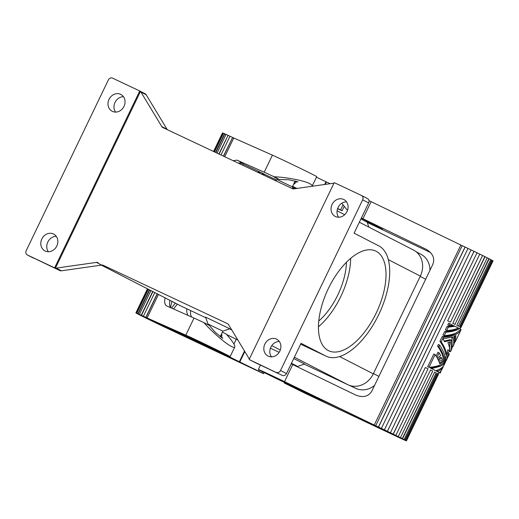 <?xml version="1.0" encoding="UTF-8"?>
<svg xmlns="http://www.w3.org/2000/svg" width="519" height="519" viewBox="0 0 519 519"><rect width="100%" height="100%" fill="white"/><g stroke="black" fill="none" stroke-linecap="round" stroke-linejoin="round"><path stroke-width="0.78" d="M97.994 262.614A3.445 3.004 -62.8 0 0 97.235 262.393A3.445 3.004 -62.8 0 0 96.43 262.393L101.666 265.079A3.445 3.004 117.2 0 1 102.47 265.079A3.445 3.004 117.2 0 1 103.223 265.306L227.569 323.7M255.659 362.846A3.445 3.004 -62.8 0 0 255.737 362.885A3.445 3.004 -62.8 0 0 255.815 362.924L249.84 359.855A3.445 3.004 117.2 0 1 249.756 359.816A3.445 3.004 117.2 0 1 249.185 359.42M249.341 359.038L228.568 324.673A3.445 3.004 -62.8 0 0 228.062 324.057A3.445 3.004 -62.8 0 0 227.491 323.655A3.445 3.004 -62.8 0 0 227.406 323.616M101.666 265.079L61.443 270.801L56.214 268.115L96.43 262.393M56.214 268.115A3.445 3.004 117.2 0 1 55.41 268.115L54.664 267.733A3.445 3.004 117.2 0 1 53.905 267.506L27.436 255.03A3.445 3.004 117.2 0 1 27.358 254.985A3.445 3.004 117.2 0 1 25.95 253.214A3.445 3.004 117.2 0 1 26.21 250.645L108.348 79.971A3.445 3.004 117.2 0 1 110.203 78.148A3.445 3.004 117.2 0 1 112.565 78.148L139.034 90.624A3.445 3.004 117.2 0 1 139.111 90.663A3.445 3.004 117.2 0 1 139.689 91.059L140.435 91.448A3.445 3.004 117.2 0 1 140.941 92.064L161.798 126.571A3.445 3.004 -62.8 0 0 162.304 127.194A3.445 3.004 -62.8 0 0 162.875 127.59A3.445 3.004 -62.8 0 0 162.96 127.629L292.372 188.631A3.445 3.004 -62.8 0 0 293.131 188.858A3.445 3.004 -62.8 0 0 293.936 188.858L333.983 183.162M140.461 91.454L55.436 268.128M255.815 362.924L282.291 375.406A3.445 3.004 -62.8 0 0 284.646 375.399A3.445 3.004 -62.8 0 0 286.501 373.583L301.059 343.325L325.724 355.995L300.657 344.175M286.501 373.583L280.519 370.514L362.664 199.841L368.639 202.91L354.081 233.167L378.74 245.831A61.132 29.81 -64.8 0 1 378.98 314.079A61.132 29.81 -64.8 0 1 326.166 356.209A61.132 29.81 -64.8 0 1 325.724 355.995M328.319 288.629A55.105 26.871 115.2 0 0 328.735 350.76A55.105 26.871 115.2 0 0 376.145 313.191A55.105 26.871 115.2 0 0 375.73 251.066A55.105 26.871 115.2 0 0 328.319 288.629M167.365 129.705A3.445 3.004 117.2 0 1 167.027 129.257L146.17 94.75A3.445 3.004 -62.8 0 0 145.664 94.134A3.445 3.004 -62.8 0 0 145.093 93.731A3.445 3.004 -62.8 0 0 145.009 93.692L139.189 90.708M123.464 96.696A9.472 8.265 -62.8 0 0 115.023 102.399A9.472 8.265 -62.8 0 0 115.555 112.091M318.75 321.034A48.222 23.511 115.2 0 0 337.798 294.993A48.222 23.511 115.2 0 0 346.445 262.277M346.497 201.82A9.472 8.265 -62.8 0 0 338.057 207.529A9.472 8.265 -62.8 0 0 338.589 217.214M368.639 202.91A3.445 3.004 -62.8 0 0 368.899 200.34A3.445 3.004 -62.8 0 0 367.497 198.563A3.445 3.004 -62.8 0 0 367.413 198.524L361.594 195.533M367.147 222.074L382.685 229.379L372.843 224.273A25.833 0.376 25.7 0 1 371.26 223.527L367.407 221.548M54.683 267.739L139.708 91.072M109.042 99.33A9.472 8.265 117.2 0 1 120.849 94.432A9.472 8.265 117.2 0 1 124.002 106.382A9.472 8.265 117.2 0 1 112.195 111.28A9.472 8.265 117.2 0 1 109.042 99.33M56.798 246.025A9.472 8.265 117.2 0 1 44.991 250.924A9.472 8.265 117.2 0 1 41.838 238.974A9.472 8.265 117.2 0 1 53.645 234.075A9.472 8.265 117.2 0 1 56.798 246.025M279.832 351.149A9.472 8.265 117.2 0 1 268.025 356.047A9.472 8.265 117.2 0 1 264.872 344.097A9.472 8.265 117.2 0 1 276.679 339.199A9.472 8.265 117.2 0 1 279.832 351.149M279.293 341.463A9.472 8.265 -62.8 0 0 270.847 347.172A9.472 8.265 -62.8 0 0 271.385 356.858M334.21 182.753A3.445 3.004 117.2 0 1 334.963 182.973L361.438 195.455A3.445 3.004 117.2 0 1 361.516 195.494A3.445 3.004 117.2 0 1 362.924 197.265A3.445 3.004 117.2 0 1 362.664 199.841M249.84 359.855L282.291 375.406M53.905 267.506L59.886 270.574A3.445 3.004 -62.8 0 0 60.639 270.801A3.445 3.004 -62.8 0 0 61.443 270.801M59.886 270.574L27.436 255.03M56.26 236.333A9.472 8.265 -62.8 0 0 47.813 242.042A9.472 8.265 -62.8 0 0 48.351 251.728M395.173 435.765L305.957 393.72L284.315 383.016L304.277 392.299L294.442 387.187A25.833 0.376 25.7 0 1 261.245 371.066A25.833 0.376 25.7 0 1 258.365 369.483A25.833 0.376 25.7 0 1 284.516 381.653L374.244 425.022L460.866 245.039L374.244 425.022M334.184 182.74L249.159 359.408M318.426 326.788A55.105 26.871 115.2 0 0 340.788 296.524A55.105 26.871 115.2 0 0 350.675 258.371M347.036 211.505A9.472 8.265 117.2 0 1 335.229 216.41A9.472 8.265 117.2 0 1 332.076 204.454A9.472 8.265 117.2 0 1 343.883 199.556A9.472 8.265 117.2 0 1 347.036 211.505M280.519 370.514A3.445 3.004 117.2 0 1 278.671 372.331A3.445 3.004 117.2 0 1 276.309 372.331M374.53 385.487A20.663 18.042 117.2 0 1 355.664 388.329L349.144 385.254M416.257 251.864L420.812 254.2A20.663 18.042 117.2 0 1 429.992 270.25M181.559 306.314A20.663 18.042 117.2 0 1 181.079 306.08L101.335 265.125L181.559 306.314L205.79 317.738M359.343 222.229L413.461 250.028A20.663 18.042 117.2 0 1 420.338 276.102L388.368 259.682M339.588 356.54L373.297 373.849L420.338 276.102M373.297 373.849A20.663 18.042 117.2 0 1 348.015 384.78L304.225 364.137M279.17 352.33L270.418 348.204M231.779 329.993L229.424 328.877M360.9 218.999L367.128 222.126L368.879 227.127M297.465 366.875L297.679 366.427L291.451 363.294M297.679 366.427L304.575 364.014L293.722 358.571M207.983 323.999L222.878 331.167L229.774 328.754L205.569 317.109L207.983 323.999L207.704 324.583M244.507 351.045L239.35 361.749L216.397 350.403A25.833 0.376 -154.3 0 0 230.125 356.631A25.833 0.376 -154.3 0 0 227.244 355.041A25.833 0.376 -154.3 0 0 206.14 344.674A25.833 0.376 -154.3 0 0 185.808 335.125L147.279 318.05A23.764 0.344 25.7 0 0 145.995 317.446L157.335 293.884M226.589 334.476L237.877 340.075M337.674 208.424L342.112 210.759L337.558 208.742M238.279 163.135L242.088 162.752L237.008 160.144L264.21 172.211L272.423 155.142A25.833 0.376 -154.3 0 1 292.761 164.692A25.833 0.376 -154.3 0 1 313.865 175.059A25.833 0.376 -154.3 0 1 316.739 176.648L312.107 186.269C312.399 185.504 311.608 184.634 309.726 183.655C304.011 180.593 287.001 177.303 274.038 176.752L279.423 179.516L274.434 177.264L277.769 179.003M279.423 179.516L288.467 179.736L297.9 181.786L294.494 182.461L295.149 183.473L293.65 184.122M277.866 178.789L277.431 179.704L292.327 186.872L293.014 188.838M165.126 297.887C164.173 301.987 164.692 304.666 166.67 305.925L194.022 318.063A25.833 0.376 -154.3 0 1 203.85 322.604C212.446 332.205 225.57 343.572 231.383 346.445C233.31 347.425 234.439 347.6 234.776 346.958C235.204 345.245 232.369 340.964 226.271 334.119L222.417 332.141M237.008 160.144L233.141 160.708M272.423 155.142L233.751 137.989L224.727 156.744M158.444 294.461L147.13 317.972M223.423 156.128L232.616 137.464A23.764 0.344 25.7 0 1 233.745 137.996M232.616 137.464L223.592 156.213M149.712 289.972L138.216 313.865A23.764 0.344 25.7 0 1 139.676 314.52L139.416 314.391A24.108 0.35 25.7 0 1 141.246 315.228L141.479 315.344A23.764 0.344 25.7 0 1 143.601 316.331L143.4 316.227A24.108 0.35 25.7 0 1 145.826 317.362L157.166 293.799M192.971 338.888L202.961 343.286L222.67 353.043L192.971 338.888M138.216 313.865L137.937 313.729A24.108 0.35 25.7 0 0 136.841 313.249L137.139 313.392A23.764 0.344 25.7 0 0 136.452 313.119L136.147 312.97L147.707 288.94M264.229 372.584L263.704 373.674L261.952 372.947L167.903 328.644A23.764 0.344 25.7 0 1 165.191 327.359L165.302 327.418A24.108 0.35 25.7 0 1 162.402 326.042L162.33 326.003A23.764 0.344 25.7 0 1 159.378 324.589L159.411 324.602A24.108 0.35 25.7 0 1 156.375 323.149L156.375 323.149A23.764 0.344 25.7 0 1 153.429 321.722L153.371 321.696A24.108 0.35 25.7 0 1 150.445 320.275L150.549 320.32A23.764 0.344 25.7 0 1 147.798 318.977L147.656 318.913A24.108 0.35 25.7 0 1 145.067 317.634L145.242 317.719A23.764 0.344 25.7 0 1 142.933 316.571L142.719 316.473A24.108 0.35 25.7 0 1 140.655 315.442L140.902 315.558A23.764 0.344 25.7 0 1 139.196 314.689L138.93 314.566A24.108 0.35 25.7 0 1 138.554 314.371A24.108 0.35 25.7 0 1 137.561 313.859L137.846 313.995A23.764 0.344 25.7 0 1 136.886 313.482L136.588 313.34A24.108 0.35 25.7 0 1 136.017 313.015L136.328 313.165A23.764 0.344 25.7 0 1 136.179 313.041L135.874 312.892A24.108 0.35 25.7 0 1 136.147 312.97M263.704 373.674L239.35 361.749M221.529 333.983L222.015 335.43L220.88 335.417L222.696 338.433L215.113 332.147L209.228 325.368L203.85 322.604M271.8 356.845L270.847 356.002M245.552 364.805A2.757 2.452 -65.9 0 1 245.416 364.747L254.725 369.47L199.101 343.247L198.641 342.177M171.925 301.377L170.504 307.417M242.801 165.263L243.126 163.861L241.16 162.849L240.81 164.328M170.751 307.741C169.466 306.1 169.207 303.641 169.966 300.378M292.606 186.289L296.459 188.267L297.698 188.319M274.038 176.752A25.833 0.376 -154.3 0 0 264.21 172.211M240.44 162.479L241.16 162.849M243.08 164.056L261.758 172.859A10.335 9.018 -62.8 0 0 257.398 172.146M261.42 174.04A10.335 9.018 -62.8 0 1 265.501 174.78L276.575 180.002M292.56 187.534L295.032 188.702M292.508 186.496L296.511 188.488M292.534 186.438L294.805 187.489A25.833 0.376 -154.3 0 0 296.459 188.267M239.519 163.719L240.472 162.499M175.351 303.141L171.471 308.059M177.323 304.153L173.521 308.967M188.001 315.39A10.335 9.018 117.2 0 1 186.866 308.818M191.55 316.966A10.335 9.018 117.2 0 1 190.635 310.596M135.874 312.892L147.461 288.817M148.012 289.096L136.452 313.119M214.483 151.918L223.462 133.266A24.108 0.35 25.7 0 1 224.558 133.74L215.567 152.424M149.44 289.829L137.937 313.729M148.376 289.284L136.841 313.249M143.4 316.227L154.779 292.573M220.997 154.986L230.021 136.244A24.108 0.35 25.7 0 1 232.447 137.379M219.089 154.091L228.101 135.362A23.764 0.344 25.7 0 1 230.014 136.25M141.479 315.344L152.904 291.613M218.856 153.974L228.101 135.362M141.246 315.228L152.67 291.49M215.846 152.56L224.837 133.883A23.764 0.344 25.7 0 1 226.031 134.415A24.108 0.35 25.7 0 1 227.867 135.245M226.037 134.408L217.033 153.118M150.88 290.569L139.416 314.391M214.12 151.743L223.073 133.13A23.764 0.344 25.7 0 1 223.449 133.286M213.556 151.477L222.489 132.909A24.108 0.35 25.7 0 1 222.768 132.987L213.809 151.6M316.454 177.245L330.162 183.7M291.191 363.845A25.833 0.376 25.7 0 1 292.729 364.585L355.846 395.095C363.034 397.872 368.328 396.607 371.734 391.3L432.963 264.067C434.974 258.241 432.781 253.356 426.378 249.412L362.924 218.739A25.833 0.376 25.7 0 0 361.38 217.993M368.964 200.626A25.833 0.376 25.7 0 1 371.137 201.67L460.866 245.039M468.008 248.432L381.387 428.415A24.108 0.35 -154.3 0 1 384.404 429.868L384.404 429.868A23.764 0.344 -154.3 0 1 387.395 431.315L474.016 251.332A23.764 0.344 -154.3 0 0 471.031 249.892L471.025 249.886A24.108 0.35 -154.3 0 0 468.008 248.432A23.764 0.344 -154.3 0 0 465.141 247.07L465.05 247.025A24.108 0.35 -154.3 0 0 462.215 245.682L375.724 425.729A23.764 0.344 -154.3 0 0 374.394 425.1M462.215 245.688A23.764 0.344 -154.3 0 0 461.015 245.117M474.016 251.332L474.055 251.345A24.108 0.35 -154.3 0 1 477.026 252.785A23.764 0.344 -154.3 0 1 479.764 254.122L447.676 320.794L479.764 254.122M491.597 260.045L459.51 326.717A23.764 0.344 -154.3 0 1 460.275 327.139L460.58 327.281L492.667 260.609A24.108 0.35 -154.3 0 0 491.895 260.188L491.597 260.045A23.764 0.344 -154.3 0 0 490.715 259.578A24.108 0.35 -154.3 0 0 490.364 259.39A24.108 0.35 -154.3 0 0 489.164 258.78L488.911 258.657A23.764 0.344 -154.3 0 0 487.263 257.826A24.108 0.35 -154.3 0 0 485.057 256.723L484.863 256.633A23.764 0.344 -154.3 0 0 482.579 255.504A24.108 0.35 -154.3 0 0 479.887 254.18M460.638 327.418L460.872 327.534A24.108 0.35 -154.3 0 0 460.963 327.541L493.05 260.869A24.108 0.35 -154.3 0 0 493.024 260.836L492.713 260.687A23.764 0.344 -154.3 0 0 492.654 260.642M361.302 218.162L367.484 221.379M430.562 252.584L367.244 222.476M347.471 210.467L341.839 203.221M395.167 435.772L395.017 435.694A23.764 0.344 -154.3 0 0 397.528 436.875L397.716 436.966A24.108 0.35 -154.3 0 0 400.013 438.036L399.792 437.926A23.764 0.344 -154.3 0 0 401.758 438.834L402.011 438.957A24.108 0.35 -154.3 0 0 403.665 439.71L403.672 439.703M406.429 440.852A24.108 0.35 -154.3 0 0 406.403 440.819L406.092 440.67L438.179 373.998L438.49 374.147A24.108 0.35 -154.3 0 1 438.516 374.18L406.429 440.852A24.108 0.35 -154.3 0 1 406.338 440.845L406.033 440.696A23.764 0.344 -154.3 0 1 405.553 440.514L405.858 440.663A24.108 0.35 -154.3 0 1 404.956 440.281L404.671 440.144A23.764 0.344 -154.3 0 1 403.399 439.58L403.665 439.71M482.586 255.497L450.498 322.169A24.108 0.35 -154.3 0 0 447.8 320.852M402.549 438.763L434.637 372.091A24.108 0.35 -154.3 0 1 435.83 372.7A24.108 0.35 -154.3 0 1 436.187 372.882L404.1 439.554A24.108 0.35 -154.3 0 0 403.743 439.372A24.108 0.35 -154.3 0 0 402.549 438.763L402.29 438.639A23.764 0.344 -154.3 0 0 400.421 437.699L432.736 371.13A24.108 0.35 -154.3 0 0 430.523 370.034L398.242 436.615A23.764 0.344 -154.3 0 0 395.802 435.409L428.052 368.808A24.108 0.35 -154.3 0 0 425.353 367.491L393.143 434.105A23.764 0.344 -154.3 0 0 390.327 432.736L390.405 432.768A24.108 0.35 -154.3 0 0 387.434 431.328L474.055 251.345M390.405 432.768L477.026 252.785M465.05 247.025L378.429 427.007A24.108 0.35 -154.3 0 0 375.594 425.664M381.387 428.415L381.433 428.447A23.764 0.344 -154.3 0 0 378.52 427.059L378.429 427.007M378.52 427.059L465.141 247.07M384.404 429.868L471.025 249.886L384.41 429.875M430.523 370.034L398.242 436.615M400.649 437.802A24.108 0.35 -154.3 0 0 398.436 436.706M434.637 372.091L402.29 438.639M406.403 440.819L438.49 374.147M450.498 322.169L450.336 322.098A23.764 0.344 -154.3 0 0 447.676 320.794M436.232 370.981L437.439 371.442C440.404 370.138 442.357 368.529 443.31 366.609L441.669 370.015L439.509 372.648L438.386 372.117A23.764 0.344 -154.3 0 0 436.304 371.02A23.764 0.344 -154.3 0 0 436.232 370.981L439.126 369.411M435.804 370.722A25.146 0.363 25.7 0 0 431.561 368.6L439.853 366.427C442.817 365.123 444.777 363.514 445.724 361.594L444.082 365C443.135 366.914 441.176 368.529 438.211 369.833L435.804 370.722L434.708 370.209A23.764 0.344 -154.3 0 0 430.374 368.042L438.763 365.914L441.539 364.39M435.091 354.607L433.813 354.003L427.688 366.719L428.966 367.322L435.091 354.607L436.907 357.494L439.145 352.836L440.586 355.573L437.355 358.292L438.516 360.608L441.539 357.786L442.357 360.225L438.853 361.354L439.794 363.832L444.608 361.399L443.492 360.874L442.992 357.137C442.104 353.653 440.313 349.981 437.601 346.115L438.38 344.506L439.664 345.109C442.253 348.943 443.979 352.589 444.854 356.034L445.36 360.796L446.301 359.842L445.367 359.401M439.145 352.836L437.958 352.278L436.096 356.144M438.004 359.531L440.436 357.267L441.539 357.786M439.515 363.021L443.492 360.874M449.207 351.181L450.44 351.765L450.622 351.415C451.582 349.365 451.673 346.724 450.888 343.494L450.401 341.794L447.903 342.54L449.337 346.718L449.869 350.812A25.146 0.363 25.7 0 0 447.871 349.767L446.807 354.925L445.711 354.406L445.315 352.297C444.433 348.813 442.636 345.141 439.93 341.281L442.175 336.623C446.853 336.383 450.803 335.579 454.028 334.204L456.798 332.679M444.588 331.609L442.947 335.008L444.232 335.611L445.866 332.212L444.588 331.609C449.266 331.369 453.217 330.564 456.441 329.189L458.498 328.131L459.6 328.644A25.146 0.363 25.7 0 1 461.034 329.442L455.89 333.101C452.704 334.47 448.818 335.306 444.232 335.611M447.002 326.587L445.367 329.993L446.645 330.597L448.286 327.191L447.002 326.587L453.807 325.737L454.936 326.269A25.146 0.363 25.7 0 1 458.348 327.995A25.146 0.363 25.7 0 1 458.42 328.034L458.303 328.086C455.118 329.455 451.232 330.292 446.645 330.597M490.721 259.571L458.355 326.114A23.764 0.344 -154.3 0 0 458.005 325.932A23.764 0.344 -154.3 0 0 456.824 325.329L488.911 258.657M487.27 257.82L454.955 324.388A23.764 0.344 -154.3 0 0 452.776 323.305L484.863 256.633M448.643 323.188L447.78 324.978L449.058 325.582L449.921 323.791L448.643 323.188M443.31 366.609L443.323 366.213M437.322 371.494A25.146 0.363 25.7 0 1 437.394 371.533A25.146 0.363 25.7 0 1 439.509 372.648M449.921 323.791A25.146 0.363 25.7 0 1 452.776 325.199L449.058 325.582M445.328 358.785L446.71 354.879M447.112 353.595L447.281 353.011L448.397 353.536A25.146 0.363 25.7 0 1 449.324 354.101L446.496 359.978C445.549 361.899 443.596 363.508 440.631 364.812C437.439 366.18 433.553 367.017 428.966 367.322M446.301 359.842L448.397 353.536M444.608 361.399L444.076 357.649C443.207 354.198 441.474 350.559 438.886 346.724L437.601 346.115M438.886 346.724L439.664 345.109M440.041 372.953A25.146 0.363 25.7 0 1 440.196 373.077L440.891 371.636L440.041 372.953L438.86 372.395A23.764 0.344 -154.3 0 1 438.951 372.48L438.218 374.017M440.891 371.623L440.91 371.228M440.196 373.077A25.146 0.363 25.7 0 1 440.177 373.083L438.944 372.499M444.102 341.061L450.083 339.666L451.173 340.179L444.491 341.729L443.077 338.81L452.73 336.954L453.217 338.654C454.002 341.885 453.911 344.525 452.944 346.582L452.769 346.926L452.172 346.64M446.807 354.925L446.405 352.81C445.536 349.365 443.803 345.719 441.215 341.885L443.453 337.227C448.04 336.915 451.926 336.078 455.111 334.716C458.076 333.412 460.035 331.797 460.982 329.883L461.002 329.481M452.944 346.582L453.723 344.966C454.683 342.916 454.774 340.276 453.995 337.045L453.859 336.526L455.896 335.566L455.273 341.742L455.098 342.086L454.501 341.807M449.869 350.812L448.747 350.286A23.764 0.344 -154.3 0 0 447.865 349.812M452.159 344.934L451.88 337.233M451.173 340.179L451.666 341.885C452.445 345.109 452.36 347.756 451.394 349.806L450.622 351.415M454.488 340.101L454.916 336.065M441.215 341.885L439.93 341.281M443.453 337.227L442.175 336.623M449.837 349.774L449.558 342.073M445.866 332.212C450.453 331.901 454.339 331.064 457.531 329.701L459.6 328.644M445.724 361.594L445.737 361.198M431.561 368.6L430.374 368.042M448.286 327.191L454.936 326.269M406.092 440.67A23.764 0.344 -154.3 0 0 405.741 440.449L406.046 440.592L438.133 373.92A24.108 0.35 -154.3 0 0 437.361 373.498L437.063 373.356L404.976 440.028A23.764 0.344 -154.3 0 0 403.821 439.424L404.1 439.554M406.046 440.592A24.108 0.35 -154.3 0 0 405.274 440.17L404.976 440.028M405.274 440.17L437.361 373.498M395.965 435.48A24.108 0.35 -154.3 0 0 393.266 434.163L425.353 367.491M452.776 323.305L485.057 256.723M455.182 324.492A24.108 0.35 -154.3 0 0 452.97 323.395M456.824 325.329L489.164 258.78M458.634 326.243A24.108 0.35 -154.3 0 0 458.277 326.062A24.108 0.35 -154.3 0 0 457.083 325.452M459.51 326.717L459.808 326.86L491.895 260.188M460.58 327.281A24.108 0.35 -154.3 0 0 459.808 326.86M460.963 327.541A24.108 0.35 -154.3 0 0 460.937 327.508L493.024 260.836M492.713 260.687L460.625 327.359L460.937 327.508M459.957 328.838L460.651 327.392A23.764 0.344 -154.3 0 0 460.625 327.359M289.265 384.598L265.819 373.064L289.751 384.339L297.471 388.303L289.265 384.598M356.624 416.647L357.091 417.717L303.414 392.416L291.723 386.564L319.86 399.26A29.304 0.422 -154.3 0 1 342.196 409.66A29.304 0.422 -154.3 0 1 368.496 422.557A29.304 0.422 -154.3 0 1 357.091 417.717M167.027 129.257L161.798 126.571M140.941 92.064L146.17 94.75M295.811 387.836L295.609 388.257M350.604 385.734L355.664 388.329M374.945 225.791L375.146 225.363M374.011 225.343L374.212 224.922M373.44 373.55L378.922 376.366M420.189 276.419L425.664 279.235M271.761 345.615L280.305 350.001M294.37 357.228L348.015 384.78M228.003 356.326L228.217 355.878M233.933 344.013L236.216 339.257M340.574 209.916L342.988 204.901M185.808 335.125L194.022 318.063M169.596 329.338L161.338 324.894L141.797 315.669L169.596 329.338A2.757 1.343 -64.8 0 1 169.246 328.955M179.366 332.731L201.028 343.111L179.366 332.731M199.101 343.247A29.304 0.422 25.7 0 1 164.231 326.276A29.304 0.422 25.7 0 1 166.936 327.054A29.304 0.422 25.7 0 1 195.261 340.529L230.319 357.591A2.757 0.804 116 0 1 230.306 357.585A2.757 0.804 116 0 1 230.3 357.585L255.264 369.483A2.757 2.407 117.2 0 1 255.205 369.45M245.416 364.747L195.248 340.522A2.757 0.804 116 0 1 195.235 340.516A2.757 0.804 116 0 0 195.261 340.529M165.087 326.821A2.757 1.343 115.2 0 0 165.516 327.418M153.747 321.203A2.757 1.343 115.2 0 0 153.773 321.216A2.757 1.343 115.2 0 0 153.793 321.222L161.273 324.862A2.757 2.407 117.2 0 1 161.214 324.829M161.338 324.894A2.757 2.407 117.2 0 1 161.273 324.862L172.159 330.454M221.003 335.722L220.497 336.766M254.725 369.47A2.757 1.343 -64.8 0 1 254.349 369.022M255.329 369.515A2.757 2.407 117.2 0 1 255.264 369.483L258.073 370.923M244.825 351.564L239.817 361.964M258.734 371.066L259.234 370.015M265.501 174.78L261.758 172.859M262.666 371.792L262.166 372.83M295.408 181.118L294.818 182.344M324.667 184.485L325.971 181.767M325.277 184.401L326.438 181.981M292.729 364.585L284.516 381.653M371.137 201.67L362.924 218.739M426.709 249.587L426.041 249.25M321.079 399.52L299.418 389.146L321.079 399.52M392.169 433.728A2.757 1.343 115.2 0 0 392.63 434.468L380.959 428.856L370.501 423.478L376.781 426.326A2.757 1.343 -64.8 0 1 376.781 426.326L400.694 438.023M392.63 434.468L399.124 437.193L376.781 426.326A2.757 1.343 -64.8 0 0 376.826 426.346M310.323 395.303A2.757 2.666 112.5 0 0 310.466 395.368L319.996 399.319A2.757 2.666 -67.5 0 1 319.86 399.26M291.165 386.318L296.913 389.016M292.113 386.746A2.757 2.407 117.2 0 1 291.503 386.564M294.584 387.907A2.757 2.407 117.2 0 1 293.722 387.699M303.025 391.942A2.757 1.343 115.2 0 0 303.414 392.416M388.549 432.541A2.757 1.343 -64.8 0 1 388.076 431.73M380.959 428.856A2.757 2.407 -62.8 0 0 382.399 428.999M370.501 423.478A2.757 2.407 -62.8 0 0 371.104 423.66M372.707 424.406A2.757 1.343 115.2 0 0 372.726 424.419A2.757 1.343 115.2 0 0 372.746 424.425L376.807 426.339M296.738 388.283L296.537 388.705M249.756 359.816L255.737 362.885M139.111 90.663L145.093 93.731M284.315 383.016L284.561 382.503M326.166 356.209L300.65 344.181M337.084 210.798L344.687 214.704M342.112 210.759L344.168 206.478M277.431 179.704L275.135 180.508M153.773 321.216L141.661 315.61M178.374 332.089L201.08 343.02M220.88 335.417L220.303 336.61M161.584 324.673L195.248 340.522M295.168 181.06L294.494 182.461M230.125 356.631L234.776 346.958M299.411 389.14L322.117 400.071M296.92 389.023L310.466 395.368M319.996 399.319C324.531 401.109 358.623 417.438 368.438 422.524L371.228 424.004M370.164 423.238L372.726 424.419M361.516 195.494L367.497 198.563M367.128 222.126L367.543 221.263M449.473 350.623L448.131 353.413M222.878 331.167L220.27 336.591M260.467 365.116L258.365 369.483M27.358 254.985L33.333 258.06M455.273 341.742L460.982 329.883M292.327 186.872L295.129 181.047"/></g></svg>
